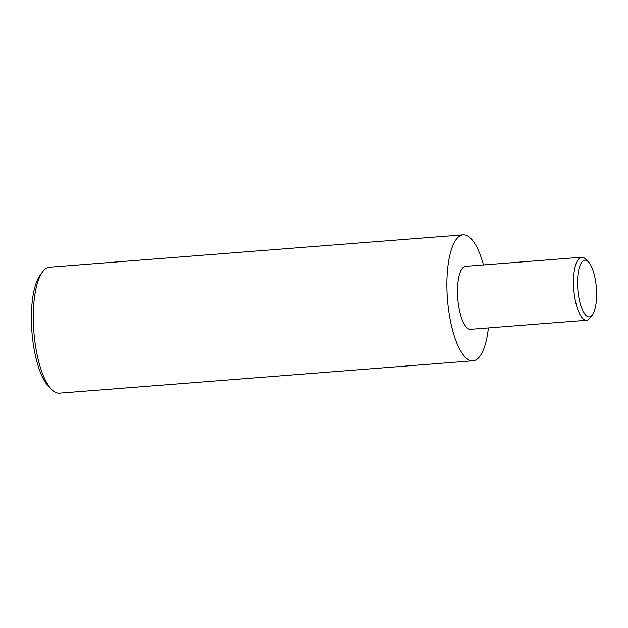 <?xml version="1.0" encoding="UTF-8"?>
<svg xmlns="http://www.w3.org/2000/svg" width="628" height="628" viewBox="0 0 628 628"><rect width="100%" height="100%" fill="white"/><g stroke="black" fill="none" stroke-linecap="round" stroke-linejoin="round"><path stroke-width="0.94" d="M488.372 327.91A63.169 20.669 -94.5 0 1 472.986 360.794A63.169 20.669 -94.5 0 1 446.893 287.334A63.169 20.669 -94.5 0 1 463.134 234.848A63.169 20.669 -94.5 0 1 483.442 264.938M592.369 314.84L589.975 318.004A31.581 10.338 -94.5 0 1 586.56 320.225L470.521 329.308A31.581 10.338 -94.5 0 1 457.474 292.577A31.581 10.338 -94.5 0 1 465.599 266.335L581.638 257.252A31.581 10.338 -94.5 0 1 585.359 258.924L588.208 261.672A28.425 9.302 -94.5 0 1 596.6 293.229A28.425 9.302 -94.5 0 1 592.369 314.84A28.425 9.302 -94.5 0 1 582.753 310.562A28.425 9.302 -94.5 0 1 577.548 283.793A28.425 9.302 -94.5 0 1 588.208 261.672M586.56 320.225A31.581 10.338 -94.5 0 1 573.513 283.495A31.581 10.338 -94.5 0 1 581.638 257.252M472.986 360.794L59.417 393.152A63.169 20.669 -94.5 0 1 51.975 389.815L49.125 387.068A60.005 19.633 -94.5 0 1 31.4 320.453A60.005 19.633 -94.5 0 1 40.341 274.821L42.728 271.657A63.169 20.669 -94.5 0 1 49.557 267.206L463.134 234.848M51.975 389.815A63.169 20.669 -94.5 0 1 33.315 319.691A63.169 20.669 -94.5 0 1 42.728 271.657"/></g></svg>
